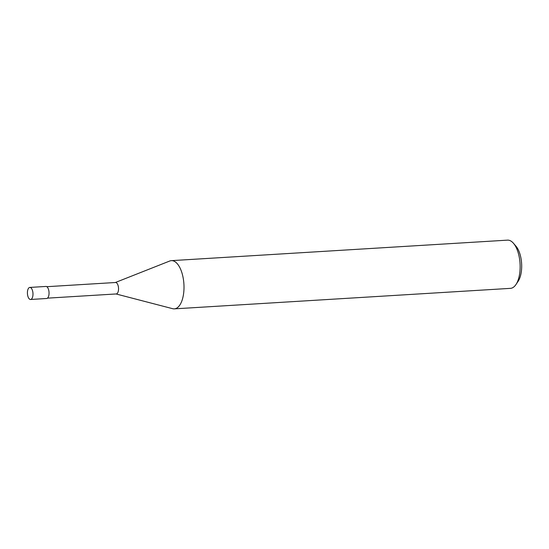 <?xml version="1.0" encoding="UTF-8"?>
<svg xmlns="http://www.w3.org/2000/svg" width="549" height="549" viewBox="0 0 549 549"><rect width="100%" height="100%" fill="white"/><g stroke="black" fill="none" stroke-linecap="round" stroke-linejoin="round"><path stroke-width="0.82" d="M47.475 298.148L116.237 293.948A5.737 2.628 -93.5 0 0 118.502 287.848A5.737 2.628 -93.5 0 0 115.537 282.502L46.775 286.695M172.592 308.675A24.156 11.076 -93.5 0 0 174.321 308.861A24.156 11.076 -93.5 0 0 183.846 283.154A24.149 11.076 -93.5 0 0 169.758 261.008L115.345 282.515M174.321 308.861L510.46 288.355A24.156 11.076 -93.5 0 0 515.957 284.547A24.156 11.076 -93.5 0 0 519.985 262.648A24.156 11.076 -93.5 0 0 513.439 243.248A24.156 11.076 -93.5 0 0 507.523 240.139L171.377 260.645A24.156 11.076 -93.5 0 0 169.682 261.043M116.045 293.962L172.667 308.696A24.149 11.076 -93.5 0 0 183.846 283.154A24.156 11.076 -93.5 0 0 171.377 260.645M515.957 284.547L518.126 281.308A20.533 9.415 -93.5 0 0 521.55 262.69A20.533 9.415 -93.5 0 0 515.985 246.206L513.439 243.248M30.566 299.479L46.631 298.498A6.039 2.766 -93.5 0 0 49.012 292.075A6.039 2.766 -93.5 0 0 45.896 286.448L29.831 287.429A6.039 2.772 -93.5 0 0 27.45 293.852A6.039 2.772 -93.5 0 0 30.566 299.479A6.039 2.772 -93.5 0 0 32.947 293.056A6.039 2.772 -93.5 0 0 29.831 287.429"/></g></svg>

